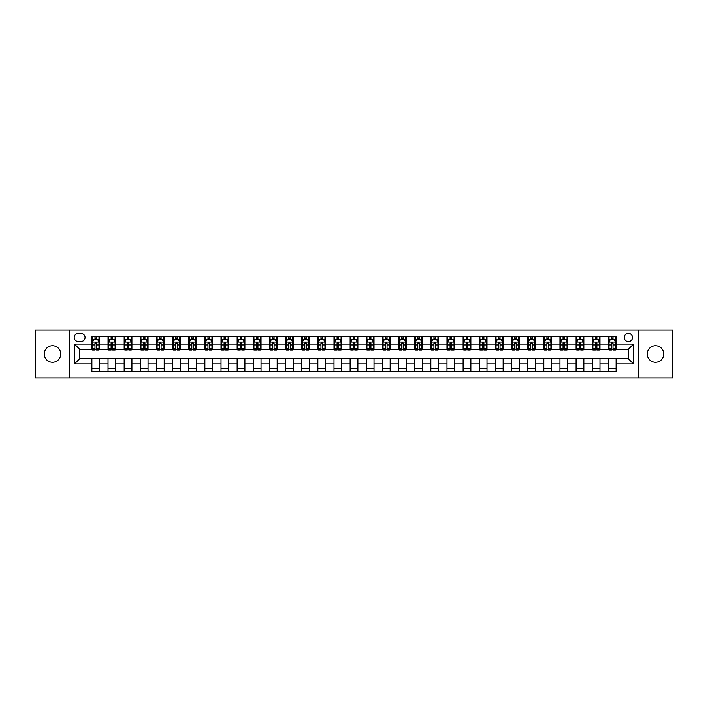 <?xml version="1.0" encoding="UTF-8"?>
<svg xmlns="http://www.w3.org/2000/svg" width="708" height="708" viewBox="0 0 708 708"><rect width="100%" height="100%" fill="white"/><g stroke="black" fill="none" stroke-linecap="round" stroke-linejoin="round"><path stroke-width="1.06" d="M655.493 345.734A8.266 8.266 0 0 0 647.227 354A8.266 8.266 0 0 0 655.493 362.266A8.266 8.266 0 0 0 663.759 354A8.266 8.266 0 0 0 655.493 345.734M52.507 345.734A8.266 8.266 0 0 0 44.241 354A8.266 8.266 0 0 0 52.507 362.266A8.266 8.266 0 0 0 60.773 354A8.266 8.266 0 0 0 52.507 345.734M628.377 333.344A4.133 4.133 0 0 0 624.244 337.477A4.133 4.133 0 0 0 628.377 341.601A4.133 4.133 0 0 0 632.51 337.477A4.133 4.133 0 0 0 628.377 333.344M638.705 377.886L672.6 377.886L672.6 330.114L638.705 330.114L638.705 377.886L69.296 377.886L69.296 330.114L35.4 330.114L35.4 377.886L69.296 377.886M78.199 341.477L81.039 341.477A4 4 0 0 0 85.048 337.477A4 4 0 0 0 81.039 333.468L78.199 333.468A4 4 0 0 0 74.198 337.477A4 4 0 0 0 78.199 341.477M638.705 330.114L69.296 330.114M91.89 363.939L74.455 363.939L74.455 344.061L91.89 344.061L91.89 349.221L79.623 349.221L79.623 358.779L91.89 358.779L91.89 371.753L616.11 371.753L616.11 358.779L628.377 358.779L628.377 349.221L616.11 349.221L616.11 344.061L633.545 344.061L633.545 363.939L616.11 363.939M616.11 344.061L616.11 336.247L91.89 336.247L91.89 344.061M608.367 336.247L608.367 349.221L609.013 349.221M611.464 349.221L613.013 349.221M615.464 349.221L616.11 349.221M608.367 349.221L599.322 349.221M592.224 336.247L592.224 349.221L592.87 349.221M595.322 349.221L596.871 349.221M592.224 349.221L583.188 349.221M576.082 336.247L576.082 349.221L576.728 349.221M579.179 349.221L580.728 349.221M576.082 349.221L567.046 349.221M559.948 336.247L559.948 349.221L560.586 349.221M563.046 349.221L564.595 349.221M559.948 349.221L550.904 349.221M543.806 336.247L543.806 349.221L544.452 349.221M546.903 349.221L548.452 349.221M543.806 349.221L534.77 349.221M527.664 336.247L527.664 349.221L528.31 349.221M530.761 349.221L532.31 349.221M527.664 349.221L518.628 349.221M511.521 336.247L511.521 349.221L512.167 349.221M514.628 349.221L516.176 349.221M511.521 349.221L502.485 349.221M495.388 336.247L495.388 349.221L496.034 349.221M498.485 349.221L500.034 349.221M495.388 349.221L486.343 349.221M479.245 336.247L479.245 349.221L479.891 349.221M482.343 349.221L483.891 349.221M479.245 349.221L470.209 349.221M463.103 336.247L463.103 349.221L463.749 349.221M466.2 349.221L467.749 349.221M463.103 349.221L454.067 349.221M446.969 336.247L446.969 349.221L447.615 349.221M450.067 349.221L451.615 349.221M446.969 349.221L437.925 349.221M430.827 336.247L430.827 349.221L431.473 349.221M433.924 349.221L435.473 349.221M430.827 349.221L421.791 349.221M414.684 336.247L414.684 349.221L415.331 349.221M417.782 349.221L419.331 349.221M414.684 349.221L405.649 349.221M398.542 336.247L398.542 349.221L399.188 349.221M401.648 349.221L403.197 349.221M398.542 349.221L389.506 349.221M382.409 336.247L382.409 349.221L383.055 349.221M385.506 349.221L387.055 349.221M382.409 349.221L373.364 349.221M366.266 336.247L366.266 349.221L366.912 349.221M369.364 349.221L370.912 349.221M366.266 349.221L357.23 349.221M350.124 336.247L350.124 349.221L350.77 349.221M353.221 349.221L354.779 349.221M350.124 349.221L341.088 349.221M333.99 336.247L333.99 349.221L334.636 349.221M337.088 349.221L338.636 349.221M333.99 349.221L324.945 349.221M317.848 336.247L317.848 349.221L318.494 349.221M320.945 349.221L322.494 349.221M317.848 349.221L308.812 349.221M301.705 336.247L301.705 349.221L302.351 349.221M304.803 349.221L306.352 349.221M301.705 349.221L292.669 349.221M285.563 336.247L285.563 349.221L286.209 349.221M288.669 349.221L290.218 349.221M285.563 349.221L276.527 349.221M269.429 336.247L269.429 349.221L270.075 349.221M272.527 349.221L274.076 349.221M269.429 349.221L260.385 349.221M253.287 336.247L253.287 349.221L253.933 349.221M256.385 349.221L257.933 349.221M253.287 349.221L244.251 349.221M237.145 336.247L237.145 349.221L237.791 349.221M240.251 349.221L241.8 349.221M237.145 349.221L228.109 349.221M221.011 336.247L221.011 349.221L221.657 349.221M224.109 349.221L225.657 349.221M221.011 349.221L211.966 349.221M204.869 336.247L204.869 349.221L205.515 349.221M207.966 349.221L209.515 349.221M204.869 349.221L195.833 349.221M188.726 336.247L188.726 349.221L189.372 349.221M191.824 349.221L193.373 349.221M188.726 349.221L179.69 349.221M172.593 336.247L172.593 349.221L173.23 349.221M175.69 349.221L177.239 349.221M172.593 349.221L163.548 349.221M156.45 336.247L156.45 349.221L157.096 349.221M159.548 349.221L161.097 349.221M156.45 349.221L147.414 349.221M140.308 336.247L140.308 349.221L140.954 349.221M143.405 349.221L144.954 349.221M140.308 349.221L131.272 349.221M124.166 336.247L124.166 349.221L124.812 349.221M127.272 349.221L128.821 349.221M124.166 349.221L115.13 349.221M108.032 336.247L108.032 349.221L108.678 349.221M111.129 349.221L112.678 349.221M108.032 349.221L98.987 349.221M91.89 349.221L92.536 349.221M94.987 349.221L96.536 349.221M91.89 358.779L99.633 358.779L99.633 371.753M616.11 358.779L99.633 358.779M99.633 336.247L99.633 349.221M91.89 339.477L92.536 339.477M94.987 339.477L96.536 339.477M98.987 339.477L99.633 339.477M91.89 368.523L99.633 368.523M108.032 358.779L108.032 371.753M115.776 336.247L115.776 349.221M108.032 339.477L108.678 339.477M111.129 339.477L112.678 339.477M115.13 339.477L115.776 339.477M115.776 358.779L115.776 371.753M108.032 368.523L115.776 368.523M124.166 358.779L124.166 371.753M131.918 358.779L131.918 371.753M124.166 368.523L131.918 368.523M131.918 336.247L131.918 349.221M124.166 339.477L124.812 339.477M127.272 339.477L128.821 339.477M131.272 339.477L131.918 339.477M140.308 358.779L140.308 371.753M148.052 358.779L148.052 371.753M140.308 368.523L148.052 368.523M148.052 336.247L148.052 349.221M140.308 339.477L140.954 339.477M143.405 339.477L144.954 339.477M147.414 339.477L148.052 339.477M156.45 358.779L156.45 371.753M164.194 358.779L164.194 371.753M156.45 368.523L164.194 368.523M164.194 336.247L164.194 349.221M156.45 339.477L157.096 339.477M159.548 339.477L161.097 339.477M163.548 339.477L164.194 339.477M172.593 358.779L172.593 371.753M180.336 358.779L180.336 371.753M172.593 368.523L180.336 368.523M180.336 336.247L180.336 349.221M172.593 339.477L173.23 339.477M175.69 339.477L177.239 339.477M179.69 339.477L180.336 339.477M188.726 358.779L188.726 371.753M196.479 358.779L196.479 371.753M188.726 368.523L196.479 368.523M196.479 336.247L196.479 349.221M188.726 339.477L189.372 339.477M191.824 339.477L193.373 339.477M195.833 339.477L196.479 339.477M204.869 358.779L204.869 371.753M212.612 358.779L212.612 371.753M204.869 368.523L212.612 368.523M212.612 336.247L212.612 349.221M204.869 339.477L205.515 339.477M207.966 339.477L209.515 339.477M211.966 339.477L212.612 339.477M221.011 358.779L221.011 371.753M228.755 358.779L228.755 371.753M221.011 368.523L228.755 368.523M228.755 336.247L228.755 349.221M221.011 339.477L221.657 339.477M224.109 339.477L225.657 339.477M228.109 339.477L228.755 339.477M237.145 358.779L237.145 371.753M244.897 358.779L244.897 371.753M237.145 368.523L244.897 368.523M244.897 336.247L244.897 349.221M237.145 339.477L237.791 339.477M240.251 339.477L241.8 339.477M244.251 339.477L244.897 339.477M253.287 358.779L253.287 371.753M261.031 358.779L261.031 371.753M253.287 368.523L261.031 368.523M261.031 336.247L261.031 349.221M253.287 339.477L253.933 339.477M256.385 339.477L257.933 339.477M260.385 339.477L261.031 339.477M269.429 358.779L269.429 371.753M277.173 358.779L277.173 371.753M269.429 368.523L277.173 368.523M277.173 336.247L277.173 349.221M269.429 339.477L270.075 339.477M272.527 339.477L274.076 339.477M276.527 339.477L277.173 339.477M285.563 358.779L285.563 371.753M293.316 358.779L293.316 371.753M285.563 368.523L293.316 368.523M293.316 336.247L293.316 349.221M285.563 339.477L286.209 339.477M288.669 339.477L290.218 339.477M292.669 339.477L293.316 339.477M301.705 358.779L301.705 371.753M309.458 358.779L309.458 371.753M301.705 368.523L309.458 368.523M309.458 336.247L309.458 349.221M301.705 339.477L302.351 339.477M304.803 339.477L306.352 339.477M308.812 339.477L309.458 339.477M317.848 358.779L317.848 371.753M325.591 358.779L325.591 371.753M317.848 368.523L325.591 368.523M325.591 336.247L325.591 349.221M317.848 339.477L318.494 339.477M320.945 339.477L322.494 339.477M324.945 339.477L325.591 339.477M333.99 358.779L333.99 371.753M341.734 358.779L341.734 371.753M333.99 368.523L341.734 368.523M341.734 336.247L341.734 349.221M333.99 339.477L334.636 339.477M337.088 339.477L338.636 339.477M341.088 339.477L341.734 339.477M350.124 358.779L350.124 371.753M357.876 358.779L357.876 371.753M350.124 368.523L357.876 368.523M357.876 336.247L357.876 349.221M350.124 339.477L350.77 339.477M353.221 339.477L354.779 339.477M357.23 339.477L357.876 339.477M366.266 358.779L366.266 371.753M374.01 358.779L374.01 371.753M366.266 368.523L374.01 368.523M374.01 336.247L374.01 349.221M366.266 339.477L366.912 339.477M369.364 339.477L370.912 339.477M373.364 339.477L374.01 339.477M382.409 358.779L382.409 371.753M390.152 358.779L390.152 371.753M382.409 368.523L390.152 368.523M390.152 336.247L390.152 349.221M382.409 339.477L383.055 339.477M385.506 339.477L387.055 339.477M389.506 339.477L390.152 339.477M398.542 358.779L398.542 371.753M406.295 358.779L406.295 371.753M398.542 368.523L406.295 368.523M406.295 336.247L406.295 349.221M398.542 339.477L399.188 339.477M401.648 339.477L403.197 339.477M405.649 339.477L406.295 339.477M414.684 358.779L414.684 371.753M422.437 358.779L422.437 371.753M414.684 368.523L422.437 368.523M422.437 336.247L422.437 349.221M414.684 339.477L415.331 339.477M417.782 339.477L419.331 339.477M421.791 339.477L422.437 339.477M430.827 358.779L430.827 371.753M438.571 358.779L438.571 371.753M430.827 368.523L438.571 368.523M438.571 336.247L438.571 349.221M430.827 339.477L431.473 339.477M433.924 339.477L435.473 339.477M437.925 339.477L438.571 339.477M446.969 358.779L446.969 371.753M454.713 358.779L454.713 371.753M446.969 368.523L454.713 368.523M454.713 336.247L454.713 349.221M446.969 339.477L447.615 339.477M450.067 339.477L451.615 339.477M454.067 339.477L454.713 339.477M463.103 358.779L463.103 371.753M470.855 358.779L470.855 371.753M463.103 368.523L470.855 368.523M470.855 336.247L470.855 349.221M463.103 339.477L463.749 339.477M466.2 339.477L467.749 339.477M470.209 339.477L470.855 339.477M479.245 358.779L479.245 371.753M486.989 358.779L486.989 371.753M479.245 368.523L486.989 368.523M486.989 336.247L486.989 349.221M479.245 339.477L479.891 339.477M482.343 339.477L483.891 339.477M486.343 339.477L486.989 339.477M495.388 358.779L495.388 371.753M503.131 358.779L503.131 371.753M495.388 368.523L503.131 368.523M503.131 336.247L503.131 349.221M495.388 339.477L496.034 339.477M498.485 339.477L500.034 339.477M502.485 339.477L503.131 339.477M511.521 358.779L511.521 371.753M519.274 358.779L519.274 371.753M511.521 368.523L519.274 368.523M519.274 336.247L519.274 349.221M511.521 339.477L512.167 339.477M514.628 339.477L516.176 339.477M518.628 339.477L519.274 339.477M527.664 358.779L527.664 371.753M535.407 358.779L535.407 371.753M527.664 368.523L535.407 368.523M535.407 336.247L535.407 349.221M527.664 339.477L528.31 339.477M530.761 339.477L532.31 339.477M534.77 339.477L535.407 339.477M543.806 358.779L543.806 371.753M551.55 358.779L551.55 371.753M543.806 368.523L551.55 368.523M551.55 336.247L551.55 349.221M543.806 339.477L544.452 339.477M546.903 339.477L548.452 339.477M550.904 339.477L551.55 339.477M559.948 358.779L559.948 371.753M567.692 358.779L567.692 371.753M559.948 368.523L567.692 368.523M567.692 336.247L567.692 349.221M559.948 339.477L560.586 339.477M563.046 339.477L564.595 339.477M567.046 339.477L567.692 339.477M576.082 358.779L576.082 371.753M583.835 358.779L583.835 371.753M576.082 368.523L583.835 368.523M583.835 336.247L583.835 349.221M576.082 339.477L576.728 339.477M579.179 339.477L580.728 339.477M583.188 339.477L583.835 339.477M592.224 358.779L592.224 371.753M599.968 358.779L599.968 371.753M592.224 368.523L599.968 368.523M599.968 336.247L599.968 349.221M592.224 339.477L592.87 339.477M595.322 339.477L596.871 339.477M599.322 339.477L599.968 339.477M608.367 358.779L608.367 371.753M608.367 368.523L616.11 368.523M608.367 339.477L609.013 339.477M611.464 339.477L613.013 339.477M615.464 339.477L616.11 339.477M79.623 349.221L74.455 344.061M79.623 358.779L74.455 363.939M633.545 344.061L628.377 349.221M633.545 363.939L628.377 358.779M96.536 337.928L94.987 337.928M98.987 348.38L96.536 348.38L96.536 350L98.987 350L98.987 342.123L97.704 339.539L93.828 339.539L92.536 342.123L92.536 350L94.987 350L94.987 348.38L92.536 348.38M92.536 342.123L92.536 336.247M98.987 342.123L98.987 336.247M94.987 339.539L94.987 336.247M96.536 336.247L96.536 339.539M96.536 348.38L96.536 343.088L94.987 343.088L94.987 348.38M112.678 337.928L111.129 337.928M115.13 348.38L112.678 348.38L112.678 350L115.13 350L115.13 342.123L113.838 339.539L109.97 339.539L108.678 342.123L108.678 350L111.129 350L111.129 348.38L108.678 348.38M108.678 342.123L108.678 336.247M115.13 342.123L115.13 336.247M111.129 339.539L111.129 336.247M112.678 336.247L112.678 339.539M112.678 348.38L112.678 343.088L111.129 343.088L111.129 348.38M128.821 337.928L127.272 337.928M131.272 348.38L128.821 348.38L128.821 350L131.272 350L131.272 342.123L129.98 339.539L126.104 339.539L124.812 342.123L124.812 350L127.272 350L127.272 348.38L124.812 348.38M124.812 342.123L124.812 336.247M131.272 342.123L131.272 336.247M127.272 339.539L127.272 336.247M128.821 336.247L128.821 339.539M128.821 348.38L128.821 343.088L127.272 343.088L127.272 348.38M144.954 337.928L143.405 337.928M147.414 348.38L144.954 348.38L144.954 350L147.414 350L147.414 342.123L146.122 339.539L142.246 339.539L140.954 342.123L140.954 350L143.405 350L143.405 348.38L140.954 348.38M140.954 342.123L140.954 336.247M147.414 342.123L147.414 336.247M143.405 339.539L143.405 336.247M144.954 336.247L144.954 339.539M144.954 348.38L144.954 343.088L143.405 343.088L143.405 348.38M161.097 337.928L159.548 337.928M163.548 348.38L161.097 348.38L161.097 350L163.548 350L163.548 342.123L162.256 339.539L158.388 339.539L157.096 342.123L157.096 350L159.548 350L159.548 348.38L157.096 348.38M157.096 342.123L157.096 336.247M163.548 342.123L163.548 336.247M159.548 339.539L159.548 336.247M161.097 336.247L161.097 339.539M161.097 348.38L161.097 343.088L159.548 343.088L159.548 348.38M177.239 337.928L175.69 337.928M179.69 348.38L177.239 348.38L177.239 350L179.69 350L179.69 342.123L178.398 339.539L174.522 339.539L173.23 342.123L173.23 350L175.69 350L175.69 348.38L173.23 348.38M173.23 342.123L173.23 336.247M179.69 342.123L179.69 336.247M175.69 339.539L175.69 336.247M177.239 336.247L177.239 339.539M177.239 348.38L177.239 343.088L175.69 343.088L175.69 348.38M193.373 337.928L191.824 337.928M195.833 348.38L193.373 348.38L193.373 350L195.833 350L195.833 342.123L194.541 339.539L190.664 339.539L189.372 342.123L189.372 350L191.824 350L191.824 348.38L189.372 348.38M189.372 342.123L189.372 336.247M195.833 342.123L195.833 336.247M191.824 339.539L191.824 336.247M193.373 336.247L193.373 339.539M193.373 348.38L193.373 343.088L191.824 343.088L191.824 348.38M209.515 337.928L207.966 337.928M211.966 348.38L209.515 348.38L209.515 350L211.966 350L211.966 342.123L210.674 339.539L206.807 339.539L205.515 342.123L205.515 350L207.966 350L207.966 348.38L205.515 348.38M205.515 342.123L205.515 336.247M211.966 342.123L211.966 336.247M207.966 339.539L207.966 336.247M209.515 336.247L209.515 339.539M209.515 348.38L209.515 343.088L207.966 343.088L207.966 348.38M225.657 337.928L224.109 337.928M228.109 348.38L225.657 348.38L225.657 350L228.109 350L228.109 342.123L226.817 339.539L222.94 339.539L221.657 342.123L221.657 350L224.109 350L224.109 348.38L221.657 348.38M221.657 342.123L221.657 336.247M228.109 342.123L228.109 336.247M224.109 339.539L224.109 336.247M225.657 336.247L225.657 339.539M225.657 348.38L225.657 343.088L224.109 343.088L224.109 348.38M241.8 337.928L240.251 337.928M244.251 348.38L241.8 348.38L241.8 350L244.251 350L244.251 342.123L242.959 339.539L239.083 339.539L237.791 342.123L237.791 350L240.251 350L240.251 348.38L237.791 348.38M237.791 342.123L237.791 336.247M244.251 342.123L244.251 336.247M240.251 339.539L240.251 336.247M241.8 336.247L241.8 339.539M241.8 348.38L241.8 343.088L240.251 343.088L240.251 348.38M257.933 337.928L256.385 337.928M260.385 348.38L257.933 348.38L257.933 350L260.385 350L260.385 342.123L259.101 339.539L255.225 339.539L253.933 342.123L253.933 350L256.385 350L256.385 348.38L253.933 348.38M253.933 342.123L253.933 336.247M260.385 342.123L260.385 336.247M256.385 339.539L256.385 336.247M257.933 336.247L257.933 339.539M257.933 348.38L257.933 343.088L256.385 343.088L256.385 348.38M274.076 337.928L272.527 337.928M276.527 348.38L274.076 348.38L274.076 350L276.527 350L276.527 342.123L275.235 339.539L271.368 339.539L270.075 342.123L270.075 350L272.527 350L272.527 348.38L270.075 348.38M270.075 342.123L270.075 336.247M276.527 342.123L276.527 336.247M272.527 339.539L272.527 336.247M274.076 336.247L274.076 339.539M274.076 348.38L274.076 343.088L272.527 343.088L272.527 348.38M290.218 337.928L288.669 337.928M292.669 348.38L290.218 348.38L290.218 350L292.669 350L292.669 342.123L291.377 339.539L287.501 339.539L286.209 342.123L286.209 350L288.669 350L288.669 348.38L286.209 348.38M286.209 342.123L286.209 336.247M292.669 342.123L292.669 336.247M288.669 339.539L288.669 336.247M290.218 336.247L290.218 339.539M290.218 348.38L290.218 343.088L288.669 343.088L288.669 348.38M306.352 337.928L304.803 337.928M308.812 348.38L306.352 348.38L306.352 350L308.812 350L308.812 342.123L307.52 339.539L303.644 339.539L302.351 342.123L302.351 350L304.803 350L304.803 348.38L302.351 348.38M302.351 342.123L302.351 336.247M308.812 342.123L308.812 336.247M304.803 339.539L304.803 336.247M306.352 336.247L306.352 339.539M306.352 348.38L306.352 343.088L304.803 343.088L304.803 348.38M322.494 337.928L320.945 337.928M324.945 348.38L322.494 348.38L322.494 350L324.945 350L324.945 342.123L323.653 339.539L319.786 339.539L318.494 342.123L318.494 350L320.945 350L320.945 348.38L318.494 348.38M318.494 342.123L318.494 336.247M324.945 342.123L324.945 336.247M320.945 339.539L320.945 336.247M322.494 336.247L322.494 339.539M322.494 348.38L322.494 343.088L320.945 343.088L320.945 348.38M338.636 337.928L337.088 337.928M341.088 348.38L338.636 348.38L338.636 350L341.088 350L341.088 342.123L339.796 339.539L335.919 339.539L334.636 342.123L334.636 350L337.088 350L337.088 348.38L334.636 348.38M334.636 342.123L334.636 336.247M341.088 342.123L341.088 336.247M337.088 339.539L337.088 336.247M338.636 336.247L338.636 339.539M338.636 348.38L338.636 343.088L337.088 343.088L337.088 348.38M354.779 337.928L353.221 337.928M357.23 348.38L354.779 348.38L354.779 350L357.23 350L357.23 342.123L355.938 339.539L352.062 339.539L350.77 342.123L350.77 350L353.221 350L353.221 348.38L350.77 348.38M350.77 342.123L350.77 336.247M357.23 342.123L357.23 336.247M353.221 339.539L353.221 336.247M354.779 336.247L354.779 339.539M354.779 348.38L354.779 343.088L353.221 343.088L353.221 348.38M370.912 337.928L369.364 337.928M373.364 348.38L370.912 348.38L370.912 350L373.364 350L373.364 342.123L372.081 339.539L368.204 339.539L366.912 342.123L366.912 350L369.364 350L369.364 348.38L366.912 348.38M366.912 342.123L366.912 336.247M373.364 342.123L373.364 336.247M369.364 339.539L369.364 336.247M370.912 336.247L370.912 339.539M370.912 348.38L370.912 343.088L369.364 343.088L369.364 348.38M387.055 337.928L385.506 337.928M389.506 348.38L387.055 348.38L387.055 350L389.506 350L389.506 342.123L388.214 339.539L384.347 339.539L383.055 342.123L383.055 350L385.506 350L385.506 348.38L383.055 348.38M383.055 342.123L383.055 336.247M389.506 342.123L389.506 336.247M385.506 339.539L385.506 336.247M387.055 336.247L387.055 339.539M387.055 348.38L387.055 343.088L385.506 343.088L385.506 348.38M403.197 337.928L401.648 337.928M405.649 348.38L403.197 348.38L403.197 350L405.649 350L405.649 342.123L404.356 339.539L400.48 339.539L399.188 342.123L399.188 350L401.648 350L401.648 348.38L399.188 348.38M399.188 342.123L399.188 336.247M405.649 342.123L405.649 336.247M401.648 339.539L401.648 336.247M403.197 336.247L403.197 339.539M403.197 348.38L403.197 343.088L401.648 343.088L401.648 348.38M419.331 337.928L417.782 337.928M421.791 348.38L419.331 348.38L419.331 350L421.791 350L421.791 342.123L420.499 339.539L416.623 339.539L415.331 342.123L415.331 350L417.782 350L417.782 348.38L415.331 348.38M415.331 342.123L415.331 336.247M421.791 342.123L421.791 336.247M417.782 339.539L417.782 336.247M419.331 336.247L419.331 339.539M419.331 348.38L419.331 343.088L417.782 343.088L417.782 348.38M435.473 337.928L433.924 337.928M437.925 348.38L435.473 348.38L435.473 350L437.925 350L437.925 342.123L436.632 339.539L432.765 339.539L431.473 342.123L431.473 350L433.924 350L433.924 348.38L431.473 348.38M431.473 342.123L431.473 336.247M437.925 342.123L437.925 336.247M433.924 339.539L433.924 336.247M435.473 336.247L435.473 339.539M435.473 348.38L435.473 343.088L433.924 343.088L433.924 348.38M451.615 337.928L450.067 337.928M454.067 348.38L451.615 348.38L451.615 350L454.067 350L454.067 342.123L452.775 339.539L448.899 339.539L447.615 342.123L447.615 350L450.067 350L450.067 348.38L447.615 348.38M447.615 342.123L447.615 336.247M454.067 342.123L454.067 336.247M450.067 339.539L450.067 336.247M451.615 336.247L451.615 339.539M451.615 348.38L451.615 343.088L450.067 343.088L450.067 348.38M467.749 337.928L466.2 337.928M470.209 348.38L467.749 348.38L467.749 350L470.209 350L470.209 342.123L468.917 339.539L465.041 339.539L463.749 342.123L463.749 350L466.2 350L466.2 348.38L463.749 348.38M463.749 342.123L463.749 336.247M470.209 342.123L470.209 336.247M466.2 339.539L466.2 336.247M467.749 336.247L467.749 339.539M467.749 348.38L467.749 343.088L466.2 343.088L466.2 348.38M483.891 337.928L482.343 337.928M486.343 348.38L483.891 348.38L483.891 350L486.343 350L486.343 342.123L485.06 339.539L481.183 339.539L479.891 342.123L479.891 350L482.343 350L482.343 348.38L479.891 348.38M479.891 342.123L479.891 336.247M486.343 342.123L486.343 336.247M482.343 339.539L482.343 336.247M483.891 336.247L483.891 339.539M483.891 348.38L483.891 343.088L482.343 343.088L482.343 348.38M500.034 337.928L498.485 337.928M502.485 348.38L500.034 348.38L500.034 350L502.485 350L502.485 342.123L501.193 339.539L497.326 339.539L496.034 342.123L496.034 350L498.485 350L498.485 348.38L496.034 348.38M496.034 342.123L496.034 336.247M502.485 342.123L502.485 336.247M498.485 339.539L498.485 336.247M500.034 336.247L500.034 339.539M500.034 348.38L500.034 343.088L498.485 343.088L498.485 348.38M516.176 337.928L514.628 337.928M518.628 348.38L516.176 348.38L516.176 350L518.628 350L518.628 342.123L517.336 339.539L513.459 339.539L512.167 342.123L512.167 350L514.628 350L514.628 348.38L512.167 348.38M512.167 342.123L512.167 336.247M518.628 342.123L518.628 336.247M514.628 339.539L514.628 336.247M516.176 336.247L516.176 339.539M516.176 348.38L516.176 343.088L514.628 343.088L514.628 348.38M532.31 337.928L530.761 337.928M534.77 348.38L532.31 348.38L532.31 350L534.77 350L534.77 342.123L533.478 339.539L529.602 339.539L528.31 342.123L528.31 350L530.761 350L530.761 348.38L528.31 348.38M528.31 342.123L528.31 336.247M534.77 342.123L534.77 336.247M530.761 339.539L530.761 336.247M532.31 336.247L532.31 339.539M532.31 348.38L532.31 343.088L530.761 343.088L530.761 348.38M548.452 337.928L546.903 337.928M550.904 348.38L548.452 348.38L548.452 350L550.904 350L550.904 342.123L549.612 339.539L545.744 339.539L544.452 342.123L544.452 350L546.903 350L546.903 348.38L544.452 348.38M544.452 342.123L544.452 336.247M550.904 342.123L550.904 336.247M546.903 339.539L546.903 336.247M548.452 336.247L548.452 339.539M548.452 348.38L548.452 343.088L546.903 343.088L546.903 348.38M564.595 337.928L563.046 337.928M567.046 348.38L564.595 348.38L564.595 350L567.046 350L567.046 342.123L565.754 339.539L561.878 339.539L560.586 342.123L560.586 350L563.046 350L563.046 348.38L560.586 348.38M560.586 342.123L560.586 336.247M567.046 342.123L567.046 336.247M563.046 339.539L563.046 336.247M564.595 336.247L564.595 339.539M564.595 348.38L564.595 343.088L563.046 343.088L563.046 348.38M580.728 337.928L579.179 337.928M583.188 348.38L580.728 348.38L580.728 350L583.188 350L583.188 342.123L581.896 339.539L578.02 339.539L576.728 342.123L576.728 350L579.179 350L579.179 348.38L576.728 348.38M576.728 342.123L576.728 336.247M583.188 342.123L583.188 336.247M579.179 339.539L579.179 336.247M580.728 336.247L580.728 339.539M580.728 348.38L580.728 343.088L579.179 343.088L579.179 348.38M596.871 337.928L595.322 337.928M599.322 348.38L596.871 348.38L596.871 350L599.322 350L599.322 342.123L598.03 339.539L594.162 339.539L592.87 342.123L592.87 350L595.322 350L595.322 348.38L592.87 348.38M592.87 342.123L592.87 336.247M599.322 342.123L599.322 336.247M595.322 339.539L595.322 336.247M596.871 336.247L596.871 339.539M596.871 348.38L596.871 343.088L595.322 343.088L595.322 348.38M613.013 337.928L611.464 337.928M615.464 348.38L613.013 348.38L613.013 350L615.464 350L615.464 342.123L614.172 339.539L610.296 339.539L609.013 342.123L609.013 350L611.464 350L611.464 348.38L609.013 348.38M609.013 342.123L609.013 336.247M615.464 342.123L615.464 336.247M611.464 339.539L611.464 336.247M613.013 336.247L613.013 339.539M613.013 348.38L613.013 343.088L611.464 343.088L611.464 348.38M108.032 363.939L99.633 363.939M108.032 344.061L99.633 344.061M124.166 344.061L115.776 344.061M124.166 363.939L115.776 363.939M140.308 344.061L131.918 344.061M140.308 363.939L131.918 363.939M156.45 344.061L148.052 344.061M156.45 363.939L148.052 363.939M172.593 344.061L164.194 344.061M172.593 363.939L164.194 363.939M188.726 344.061L180.336 344.061M188.726 363.939L180.336 363.939M204.869 344.061L196.479 344.061M204.869 363.939L196.479 363.939M221.011 344.061L212.612 344.061M221.011 363.939L212.612 363.939M237.145 344.061L228.755 344.061M237.145 363.939L228.755 363.939M253.287 344.061L244.897 344.061M253.287 363.939L244.897 363.939M269.429 344.061L261.031 344.061M269.429 363.939L261.031 363.939M285.563 344.061L277.173 344.061M285.563 363.939L277.173 363.939M301.705 344.061L293.316 344.061M301.705 363.939L293.316 363.939M317.848 344.061L309.458 344.061M317.848 363.939L309.458 363.939M333.99 344.061L325.591 344.061M333.99 363.939L325.591 363.939M350.124 344.061L341.734 344.061M350.124 363.939L341.734 363.939M366.266 344.061L357.876 344.061M366.266 363.939L357.876 363.939M382.409 344.061L374.01 344.061M382.409 363.939L374.01 363.939M398.542 344.061L390.152 344.061M398.542 363.939L390.152 363.939M414.684 344.061L406.295 344.061M414.684 363.939L406.295 363.939M430.827 344.061L422.437 344.061M430.827 363.939L422.437 363.939M446.969 344.061L438.571 344.061M446.969 363.939L438.571 363.939M463.103 344.061L454.713 344.061M463.103 363.939L454.713 363.939M479.245 344.061L470.855 344.061M479.245 363.939L470.855 363.939M495.388 344.061L486.989 344.061M495.388 363.939L486.989 363.939M511.521 344.061L503.131 344.061M511.521 363.939L503.131 363.939M527.664 344.061L519.274 344.061M527.664 363.939L519.274 363.939M543.806 344.061L535.407 344.061M543.806 363.939L535.407 363.939M559.948 344.061L551.55 344.061M559.948 363.939L551.55 363.939M576.082 344.061L567.692 344.061M576.082 363.939L567.692 363.939M592.224 344.061L583.835 344.061M592.224 363.939L583.835 363.939M608.367 344.061L599.968 344.061M608.367 363.939L599.968 363.939M98.961 342.053L92.571 342.053M92.536 339.69L93.748 339.69M97.775 339.69L98.987 339.69M94.987 344.92L92.536 344.92M98.987 344.92L96.536 344.92M96.536 338.743L94.987 338.743M115.094 342.053L108.705 342.053M108.678 339.69L109.89 339.69M113.917 339.69L115.13 339.69M111.129 344.92L108.678 344.92M115.13 344.92L112.678 344.92M112.678 338.743L111.129 338.743M131.237 342.053L124.847 342.053M124.812 339.69L126.024 339.69M130.06 339.69L131.272 339.69M127.272 344.92L124.812 344.92M131.272 344.92L128.821 344.92M128.821 338.743L127.272 338.743M147.379 342.053L140.989 342.053M140.954 339.69L142.166 339.69M146.193 339.69L147.414 339.69M143.405 344.92L140.954 344.92M147.414 344.92L144.954 344.92M144.954 338.743L143.405 338.743M163.521 342.053L157.123 342.053M157.096 339.69L158.309 339.69M162.336 339.69L163.548 339.69M159.548 344.92L157.096 344.92M163.548 344.92L161.097 344.92M161.097 338.743L159.548 338.743M179.655 342.053L173.265 342.053M173.23 339.69L174.451 339.69M178.478 339.69L179.69 339.69M175.69 344.92L173.23 344.92M179.69 344.92L177.239 344.92M177.239 338.743L175.69 338.743M195.797 342.053L189.408 342.053M189.372 339.69L190.585 339.69M194.62 339.69L195.833 339.69M191.824 344.92L189.372 344.92M195.833 344.92L193.373 344.92M193.373 338.743L191.824 338.743M211.94 342.053L205.55 342.053M205.515 339.69L206.727 339.69M210.754 339.69L211.966 339.69M207.966 344.92L205.515 344.92M211.966 344.92L209.515 344.92M209.515 338.743L207.966 338.743M228.073 342.053L221.684 342.053M221.657 339.69L222.87 339.69M226.896 339.69L228.109 339.69M224.109 344.92L221.657 344.92M228.109 344.92L225.657 344.92M225.657 338.743L224.109 338.743M244.216 342.053L237.826 342.053M237.791 339.69L239.003 339.69M243.039 339.69L244.251 339.69M240.251 344.92L237.791 344.92M244.251 344.92L241.8 344.92M241.8 338.743L240.251 338.743M260.358 342.053L253.968 342.053M253.933 339.69L255.146 339.69M259.172 339.69L260.385 339.69M256.385 344.92L253.933 344.92M260.385 344.92L257.933 344.92M257.933 338.743L256.385 338.743M276.501 342.053L270.102 342.053M270.075 339.69L271.288 339.69M275.315 339.69L276.527 339.69M272.527 344.92L270.075 344.92M276.527 344.92L274.076 344.92M274.076 338.743L272.527 338.743M292.634 342.053L286.244 342.053M286.209 339.69L287.43 339.69M291.457 339.69L292.669 339.69M288.669 344.92L286.209 344.92M292.669 344.92L290.218 344.92M290.218 338.743L288.669 338.743M308.776 342.053L302.387 342.053M302.351 339.69L303.564 339.69M307.591 339.69L308.812 339.69M304.803 344.92L302.351 344.92M308.812 344.92L306.352 344.92M306.352 338.743L304.803 338.743M324.919 342.053L318.52 342.053M318.494 339.69L319.706 339.69M323.733 339.69L324.945 339.69M320.945 344.92L318.494 344.92M324.945 344.92L322.494 344.92M322.494 338.743L320.945 338.743M341.052 342.053L334.663 342.053M334.636 339.69L335.849 339.69M339.875 339.69L341.088 339.69M337.088 344.92L334.636 344.92M341.088 344.92L338.636 344.92M338.636 338.743L337.088 338.743M357.195 342.053L350.805 342.053M350.77 339.69L351.982 339.69M356.018 339.69L357.23 339.69M353.221 344.92L350.77 344.92M357.23 344.92L354.779 344.92M354.779 338.743L353.221 338.743M373.337 342.053L366.948 342.053M366.912 339.69L368.125 339.69M372.151 339.69L373.364 339.69M369.364 344.92L366.912 344.92M373.364 344.92L370.912 344.92M370.912 338.743L369.364 338.743M389.48 342.053L383.081 342.053M383.055 339.69L384.267 339.69M388.294 339.69L389.506 339.69M385.506 344.92L383.055 344.92M389.506 344.92L387.055 344.92M387.055 338.743L385.506 338.743M405.613 342.053L399.224 342.053M399.188 339.69L400.409 339.69M404.436 339.69L405.649 339.69M401.648 344.92L399.188 344.92M405.649 344.92L403.197 344.92M403.197 338.743L401.648 338.743M421.756 342.053L415.366 342.053M415.331 339.69L416.543 339.69M420.57 339.69L421.791 339.69M417.782 344.92L415.331 344.92M421.791 344.92L419.331 344.92M419.331 338.743L417.782 338.743M437.898 342.053L431.499 342.053M431.473 339.69L432.685 339.69M436.712 339.69L437.925 339.69M433.924 344.92L431.473 344.92M437.925 344.92L435.473 344.92M435.473 338.743L433.924 338.743M454.032 342.053L447.642 342.053M447.615 339.69L448.828 339.69M452.854 339.69L454.067 339.69M450.067 344.92L447.615 344.92M454.067 344.92L451.615 344.92M451.615 338.743L450.067 338.743M470.174 342.053L463.784 342.053M463.749 339.69L464.961 339.69M468.997 339.69L470.209 339.69M466.2 344.92L463.749 344.92M470.209 344.92L467.749 344.92M467.749 338.743L466.2 338.743M486.316 342.053L479.927 342.053M479.891 339.69L481.104 339.69M485.13 339.69L486.343 339.69M482.343 344.92L479.891 344.92M486.343 344.92L483.891 344.92M483.891 338.743L482.343 338.743M502.45 342.053L496.06 342.053M496.034 339.69L497.246 339.69M501.273 339.69L502.485 339.69M498.485 344.92L496.034 344.92M502.485 344.92L500.034 344.92M500.034 338.743L498.485 338.743M518.592 342.053L512.203 342.053M512.167 339.69L513.38 339.69M517.415 339.69L518.628 339.69M514.628 344.92L512.167 344.92M518.628 344.92L516.176 344.92M516.176 338.743L514.628 338.743M534.735 342.053L528.345 342.053M528.31 339.69L529.522 339.69M533.549 339.69L534.77 339.69M530.761 344.92L528.31 344.92M534.77 344.92L532.31 344.92M532.31 338.743L530.761 338.743M550.877 342.053L544.479 342.053M544.452 339.69L545.664 339.69M549.691 339.69L550.904 339.69M546.903 344.92L544.452 344.92M550.904 344.92L548.452 344.92M548.452 338.743L546.903 338.743M567.011 342.053L560.621 342.053M560.586 339.69L561.807 339.69M565.834 339.69L567.046 339.69M563.046 344.92L560.586 344.92M567.046 344.92L564.595 344.92M564.595 338.743L563.046 338.743M583.153 342.053L576.763 342.053M576.728 339.69L577.94 339.69M581.976 339.69L583.188 339.69M579.179 344.92L576.728 344.92M583.188 344.92L580.728 344.92M580.728 338.743L579.179 338.743M599.295 342.053L592.906 342.053M592.87 339.69L594.083 339.69M598.11 339.69L599.322 339.69M595.322 344.92L592.87 344.92M599.322 344.92L596.871 344.92M596.871 338.743L595.322 338.743M615.429 342.053L609.039 342.053M609.013 339.69L610.225 339.69M614.252 339.69L615.464 339.69M611.464 344.92L609.013 344.92M615.464 344.92L613.013 344.92M613.013 338.743L611.464 338.743"/></g></svg>
